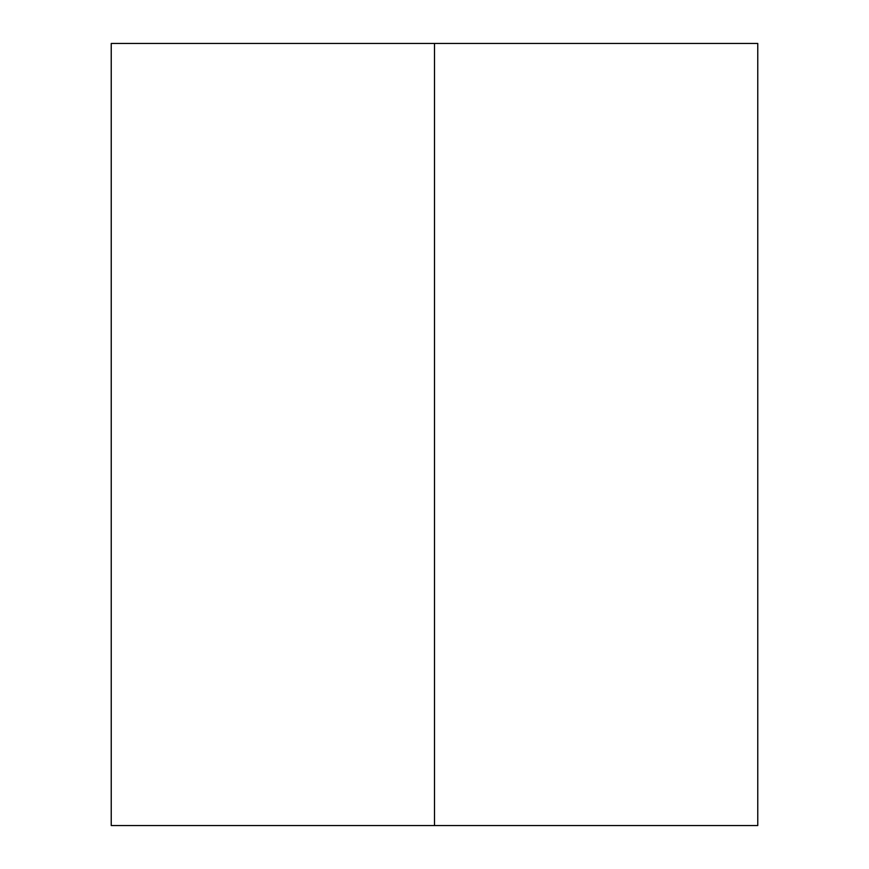 <?xml version="1.0" encoding="UTF-8"?>
<svg xmlns="http://www.w3.org/2000/svg" width="869" height="869" viewBox="0 0 869 869"><rect width="100%" height="100%" fill="white"/><g stroke="black" fill="none" stroke-linecap="round" stroke-linejoin="round"><path stroke-width="1.3" d="M581.013 825.55L754.314 825.55L434.5 825.55L434.5 43.45L757.768 43.45L757.768 825.55L111.232 825.55L111.232 43.45L434.5 43.45L434.5 825.55M646.188 43.45L434.5 43.45"/></g></svg>

